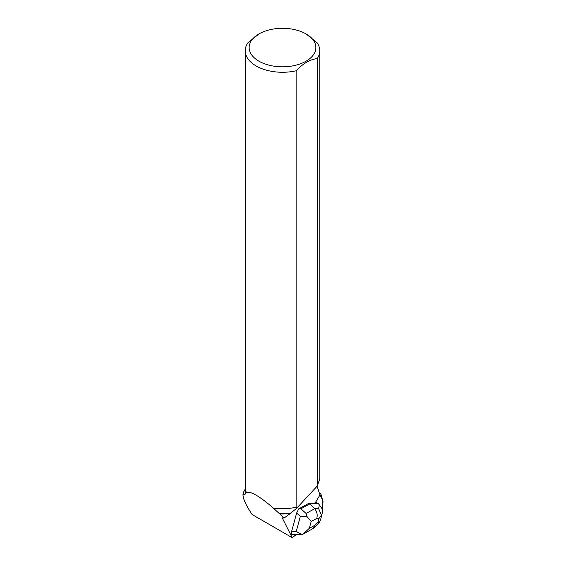 <?xml version="1.0" encoding="UTF-8"?>
<svg xmlns="http://www.w3.org/2000/svg" width="566" height="566" viewBox="0 0 566 566"><rect width="100%" height="100%" fill="white"/><g stroke="black" fill="none" stroke-linecap="round" stroke-linejoin="round"><path stroke-width="0.85" d="M322.981 501.476L320.929 494.125A1.557 0.573 116.1 0 0 320.781 493.927A1.557 0.573 116.1 0 0 319.861 494.592L322.521 499.849L322.457 509.223L323.002 501.816A1.557 0.573 116.1 0 0 322.981 501.476M301.246 534.714L291.801 534.417L291.624 531.453L296.641 513.037L298.77 508.82L300.914 508.756L306.057 513.44L314.639 508.777C317.052 511.664 317.745 514.897 316.727 518.456L311.201 521.456L306.97 516.532L300.334 516.404L296.641 513.037M317.087 486.215L319.96 494.932L315.17 502.969L309.008 503.259L298.77 508.82M296.195 534.594L292.24 537.7L282.172 517.791L284.04 518.067L290.245 513.532A37.321 21.543 180 0 1 279.802 513.949L284.04 518.067M292.24 537.7L252.125 514.536C246.146 505.551 243.104 499.035 242.998 494.988L243.628 492.01M243.012 494.606L245.538 494.012A37.123 21.437 180 0 1 245.382 492.08L245.382 489.074M279.802 513.949L279.165 513.426A37.123 21.437 180 0 0 290.889 512.959L290.245 513.532M258.924 33.939A33.359 19.258 0 0 0 258.924 61.178A33.359 19.258 0 0 0 300.801 63.661A33.359 19.258 0 0 0 313.543 40.497A33.359 19.258 0 0 0 306.1 33.939A33.359 19.258 0 0 0 258.924 33.939L247.816 42.896A37.271 21.515 0 0 0 245.241 50.756L245.241 487.163A37.271 21.515 -0 0 0 246.401 492.491C250.483 490.941 259.447 496.113 273.279 508.013A37.271 21.515 -0 0 0 296.124 507.193L296.386 507.164A37.123 21.437 180 0 1 273.244 508.042L273.279 508.013M245.241 50.756A37.271 21.515 0 0 0 296.124 70.785L296.124 507.193M245.538 494.012L246.401 492.491M279.165 513.426L273.244 508.042M290.889 512.959L296.386 508.537L296.386 507.164M319.783 50.756L319.783 478.914L317.208 486.095L317.208 58.616A37.271 21.515 0 0 0 319.783 50.756A37.271 21.515 0 0 0 317.186 42.867L306.1 33.939M296.386 508.537L317.208 486.095M317.208 58.616C310.189 59.338 303.164 63.392 296.124 70.785M242.998 494.295L242.998 494.988M300.914 508.756L310.069 503.782L309.008 503.259M301.296 534.714L303.164 534.078L309.34 528.283L314.866 525.283L313.139 528.474L303.51 533.887M291.624 531.453L296.202 531.559L302.046 534.615M306.97 516.532L306.057 513.44M318.594 508.593L319.422 504.95L322.585 509.478L322.351 512.669L320.837 518.774L319.486 522.503L317.986 522.418L319.09 518.35L321.509 515.081L318.594 508.593L314.639 508.777L310.069 503.782L318.134 503.4L316.826 502.764L315.255 502.834M319.422 504.95L318.134 503.4M319.486 522.503L313.139 528.474M321.509 515.081L321.594 515.98M296.202 531.559L300.334 516.404M314.866 525.283L317.986 522.418M319.09 518.35L316.727 518.456M311.201 521.456L309.34 528.283M319.443 493.269L320.781 493.927M245.354 488.847L243.571 492.123"/></g></svg>
